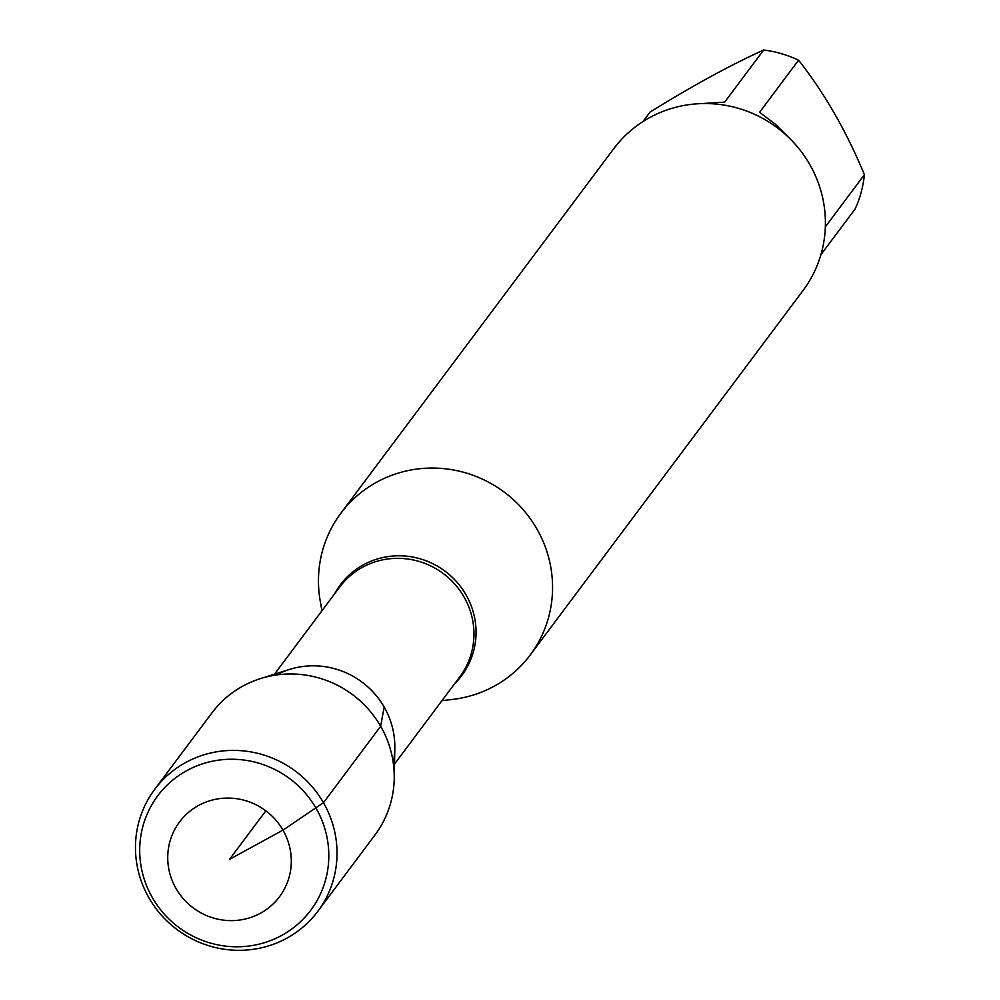 <?xml version="1.0" encoding="UTF-8"?>
<svg xmlns="http://www.w3.org/2000/svg" width="1000" height="1000" viewBox="0 0 1000 1000"><rect width="100%" height="100%" fill="white"/><g stroke="black" fill="none" stroke-linecap="round" stroke-linejoin="round"><path stroke-width="1.5" d="M642.962 121.562L650.062 112.088C691.875 86.125 729.75 65.425 763.675 50A113.537 110.262 36.8 0 1 798.575 60.188C824.475 93.075 846.413 131.237 864.4 174.662A113.537 110.262 36.8 0 1 855.113 209.013L820.875 254.737M825.4 223.2L825.413 226.75L864.4 174.662M798.575 60.188L759.587 112.287L775.312 124.213L789.562 138.325M700.875 103.625L724.675 102.1L763.675 50M321.925 610.788L320.188 600.812A118.263 114.85 36.8 0 1 340.838 513.275A118.263 114.85 36.8 0 1 504.338 492.2A118.263 114.85 36.8 0 1 530.2 655.013A118.263 114.85 36.8 0 1 452.025 699.488L441.962 700.638M393.225 762.513A80.213 77.9 -143.2 0 0 384.137 707.013A80.213 77.9 -143.2 0 0 276.288 674.987M530.2 655.013L803.037 290.512A118.263 114.85 -143.2 0 0 809.638 164.288A118.263 114.85 -143.2 0 0 613.675 148.775L340.838 513.275M154.725 789.338L211.925 712.913A101.838 98.9 36.8 0 1 260.5 678.587L289.488 669.45A80.213 77.9 36.8 0 1 384.137 707.013A80.213 77.9 36.8 0 1 394.825 748.3L394.225 778.675A101.838 98.9 36.8 0 1 374.975 834.963L317.775 911.375A101.838 98.9 36.8 0 1 149.037 898.012A101.838 98.9 36.8 0 1 154.725 789.338A101.838 98.9 36.8 0 1 295.512 771.188A101.838 98.9 36.8 0 1 317.775 911.375M260.5 678.587A101.838 98.9 36.8 0 1 380.662 726.275A101.838 98.9 36.8 0 1 394.225 778.675M176.062 888.562A62.425 60.613 -143.2 0 0 283.075 891.375A62.425 60.613 -143.2 0 0 229.425 798.1A62.425 60.613 -143.2 0 0 176.062 888.562M316.075 808.312A95.538 92.775 36.8 0 1 281.65 935.45A95.538 92.775 36.8 0 1 152.438 897.738A95.538 92.775 36.8 0 1 186.863 770.588A95.538 92.775 36.8 0 1 316.075 808.312M265.85 810.812L229.525 859.35L282.975 830.125L323.462 802.7L380.662 726.275L384.137 707.013M334.65 593.8A75.775 73.587 36.8 0 1 399.487 555.788A75.775 73.587 36.8 0 1 465.95 594.7A75.775 73.587 36.8 0 1 454.688 683.65M394.513 764.038L459.775 676.85A74.975 72.8 -143.2 0 0 463.963 596.838A74.975 72.8 -143.2 0 0 339.738 587L274.475 674.188"/></g></svg>
